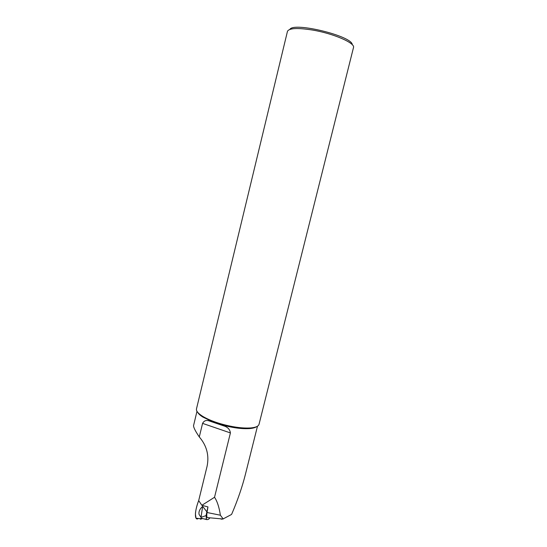 <?xml version="1.0" encoding="UTF-8"?>
<svg xmlns="http://www.w3.org/2000/svg" width="547" height="547" viewBox="0 0 547 547"><rect width="100%" height="100%" fill="white"/><g stroke="black" fill="none" stroke-linecap="round" stroke-linejoin="round"><path stroke-width="0.82" d="M256.488 426.722C255.141 427.672 252.905 428.287 249.794 428.568C241.316 429.115 231.162 427.645 219.326 424.157L209.576 421.04C206.431 419.816 204.099 420.595 202.575 423.378L199.293 436.937C206.725 445.614 209.323 455.405 207.074 466.317L198.684 500.608C196.77 505.674 195.682 510.112 195.409 513.913L196.031 518.235L198.445 518.453C194.37 521.428 194.417 511.397 198.684 500.608L201.864 505.312L207.949 506.905L206.048 515.609L206.492 519.192L206.964 519.65L208.414 519.37L209.993 517.831M219.326 424.157L223.737 425.867C227.682 427.05 229.911 429.402 230.41 432.93L214.533 497.264L201.864 505.312M257.48 426.209L245.473 474.112C242.348 486.55 237.877 499.637 232.044 513.373L231.525 514.46L222.95 519.007C221.385 519.253 220.714 519.192 220.92 518.823M199.293 436.937C195.539 431.419 193.617 427.679 193.529 425.723L196.975 411.31M213.576 422.195L202.752 417.012C200.093 415.303 198.376 413.71 197.611 412.226M214.533 497.264C217.234 501.278 219.183 507.26 220.386 515.219L223.21 518.959M216.25 422.387L219.292 423.371C231.545 426.975 242.047 428.499 250.813 427.939C255.764 427.467 258.505 426.25 259.039 424.281L353.485 47.582C355.598 43.158 333.294 33.422 312.139 29.982C297.247 27.692 289.021 28.157 287.455 31.364L196.476 408.917C196.065 410.913 197.952 413.265 202.144 415.987C205.74 418.257 210.445 420.39 216.25 422.387M289.869 29.408C293.541 21.675 352.589 36.15 352.261 44.704M208.872 517.729L207.19 517.571C206.691 516.696 206.636 515.007 207.033 512.505L207.949 506.905M206.048 515.609L201.009 517.353L199.108 514.501C198.479 511.855 199.669 509.134 202.657 506.344L206.663 511.554M202.52 518.542C200.393 519.342 199.744 519.383 200.571 518.652L201.2 518.166L206.964 519.65M201.009 517.353L202.657 506.344M230.41 432.93L202.575 423.378M220.386 515.219L207.033 512.505M249.794 428.568L250.813 427.939M202.752 417.012L202.144 415.987M222.95 519.007L207.19 517.571M223.73 425.881L209.569 421.046M206.492 519.192L204.147 518.973M200.571 518.652L196.031 518.235"/></g></svg>
